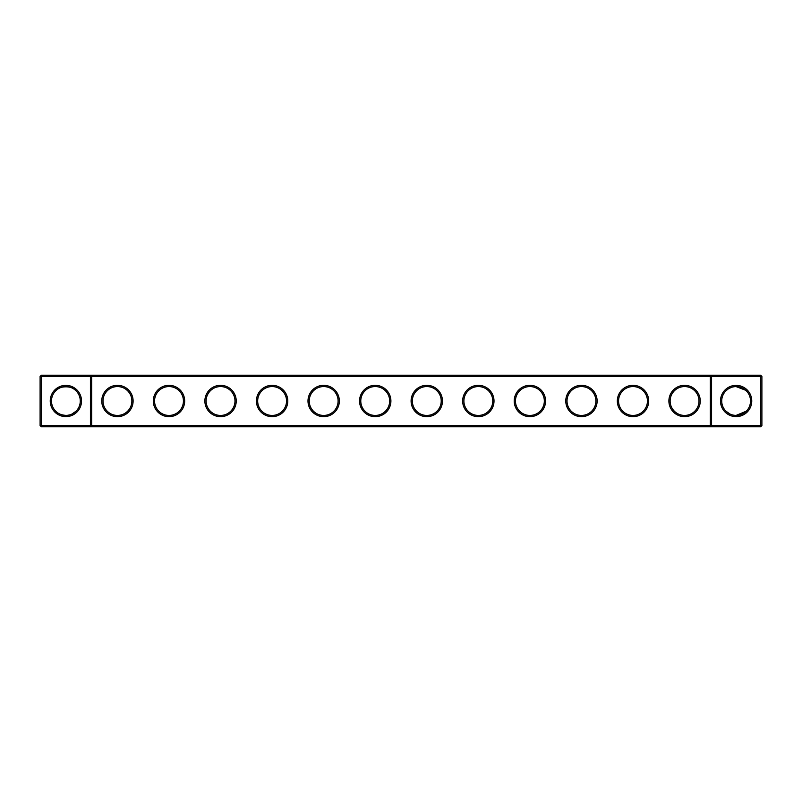 <?xml version="1.0" encoding="UTF-8"?>
<svg xmlns="http://www.w3.org/2000/svg" width="802" height="802" viewBox="0 0 802 802"><rect width="100%" height="100%" fill="white"/><g stroke="black" fill="none" stroke-linecap="round" stroke-linejoin="round"><path stroke-width="1.2" d="M55.699 390.825C58.957 385.481 72.842 385.521 76.06 390.825M90.415 375.226L41.333 375.226L41.333 425.541L90.415 425.541L90.415 376.459L40.1 376.459L40.1 425.541L41.333 425.541L41.333 426.774L90.415 426.774L90.415 425.541L710.341 425.541L710.341 376.459L91.659 376.459L91.659 425.541L90.415 426.774L711.585 426.774L710.341 425.541L711.585 425.541L711.585 376.459L710.341 376.459L711.585 375.226L711.585 376.459L760.667 376.459L760.667 425.541L711.585 425.541L711.585 426.774L760.667 426.774L761.9 425.541L761.9 376.459L760.667 376.459L760.667 375.226L90.415 375.226L90.415 376.459L91.659 376.459L90.415 375.226M65.874 415.396A14.396 14.396 0 0 1 53.413 393.802A14.396 14.396 0 0 1 78.345 393.802A14.396 14.396 0 0 1 65.874 415.396C61.122 414.985 57.724 413.581 55.699 411.175M76.06 411.175L72 414.032M760.667 375.226L761.9 376.459M41.333 375.226L40.1 376.459M65.874 416.629A15.629 15.629 0 0 1 52.341 393.18A15.629 15.629 0 0 1 79.418 393.18A15.629 15.629 0 0 1 65.874 416.629M117.433 416.669A15.669 15.669 0 0 0 131.007 393.16A15.669 15.669 0 0 0 103.859 393.16A15.669 15.669 0 0 0 117.433 416.669M168.991 416.669A15.669 15.669 0 0 0 182.565 393.16A15.669 15.669 0 0 0 155.418 393.16A15.669 15.669 0 0 0 168.991 416.669M220.55 416.669A15.669 15.669 0 0 0 234.124 393.16A15.669 15.669 0 0 0 206.976 393.16A15.669 15.669 0 0 0 220.55 416.669M272.109 416.669A15.669 15.669 0 0 0 285.682 393.16A15.669 15.669 0 0 0 258.535 393.16A15.669 15.669 0 0 0 272.109 416.669M323.667 416.669A15.669 15.669 0 0 0 337.241 393.16A15.669 15.669 0 0 0 310.093 393.16A15.669 15.669 0 0 0 323.667 416.669M375.226 416.669A15.669 15.669 0 0 0 388.8 393.16A15.669 15.669 0 0 0 361.652 393.16A15.669 15.669 0 0 0 375.226 416.669M426.774 416.669A15.669 15.669 0 0 0 440.348 393.16A15.669 15.669 0 0 0 413.2 393.16A15.669 15.669 0 0 0 426.774 416.669M478.333 416.669A15.669 15.669 0 0 0 491.907 393.16A15.669 15.669 0 0 0 464.759 393.16A15.669 15.669 0 0 0 478.333 416.669M529.891 416.669A15.669 15.669 0 0 0 543.465 393.16A15.669 15.669 0 0 0 516.318 393.16A15.669 15.669 0 0 0 529.891 416.669M581.45 416.669A15.669 15.669 0 0 0 595.024 393.16A15.669 15.669 0 0 0 567.876 393.16A15.669 15.669 0 0 0 581.45 416.669M633.009 416.669A15.669 15.669 0 0 0 646.582 393.16A15.669 15.669 0 0 0 619.435 393.16A15.669 15.669 0 0 0 633.009 416.669M684.567 416.669A15.669 15.669 0 0 0 698.141 393.16A15.669 15.669 0 0 0 670.993 393.16A15.669 15.669 0 0 0 684.567 416.669M736.126 416.629A15.629 15.629 0 0 0 749.659 393.18A15.629 15.629 0 0 0 722.582 393.18A15.629 15.629 0 0 0 736.126 416.629M745.75 390.303L736.126 386.604L740.968 387.446L736.126 386.604L744.557 389.341L738.351 386.775L741.469 387.637M744.557 389.341L740.988 387.456L745.088 389.732L736.126 386.604L744.557 389.341L736.126 386.604L740.968 387.446M737.038 386.634L736.166 386.604M733.87 386.785L733.339 386.875L733.87 386.785M731.594 387.336L729.088 388.439L731.594 387.336M728.046 389.09L725.94 390.825M745.208 389.832L741.83 387.787L745.208 389.832M730.482 387.757L729.098 388.439L730.482 387.757M728.036 389.09L726.482 390.313M117.433 415.436A14.436 14.436 0 0 0 129.934 393.782A14.436 14.436 0 0 0 104.932 393.782A14.436 14.436 0 0 0 117.433 415.436M168.991 415.436A14.436 14.436 0 0 0 181.493 393.782A14.436 14.436 0 0 0 156.49 393.782A14.436 14.436 0 0 0 168.991 415.436M220.55 415.436A14.436 14.436 0 0 0 233.051 393.782A14.436 14.436 0 0 0 208.049 393.782A14.436 14.436 0 0 0 220.55 415.436M272.109 415.436A14.436 14.436 0 0 0 284.61 393.782A14.436 14.436 0 0 0 259.607 393.782A14.436 14.436 0 0 0 272.109 415.436M323.667 415.436A14.436 14.436 0 0 0 336.168 393.782A14.436 14.436 0 0 0 311.166 393.782A14.436 14.436 0 0 0 323.667 415.436M375.226 415.436A14.436 14.436 0 0 0 387.727 393.782A14.436 14.436 0 0 0 362.715 393.782A14.436 14.436 0 0 0 375.226 415.436M426.774 415.436A14.436 14.436 0 0 0 439.285 393.782A14.436 14.436 0 0 0 414.273 393.782A14.436 14.436 0 0 0 426.774 415.436M478.333 415.436A14.436 14.436 0 0 0 490.834 393.782A14.436 14.436 0 0 0 465.832 393.782A14.436 14.436 0 0 0 478.333 415.436M529.891 415.436A14.436 14.436 0 0 0 542.393 393.782A14.436 14.436 0 0 0 517.39 393.782A14.436 14.436 0 0 0 529.891 415.436M581.45 415.436A14.436 14.436 0 0 0 593.951 393.782A14.436 14.436 0 0 0 568.949 393.782A14.436 14.436 0 0 0 581.45 415.436M633.009 415.436A14.436 14.436 0 0 0 645.51 393.782A14.436 14.436 0 0 0 620.507 393.782A14.436 14.436 0 0 0 633.009 415.436M684.567 415.436A14.436 14.436 0 0 0 697.068 393.782A14.436 14.436 0 0 0 672.066 393.782A14.436 14.436 0 0 0 684.567 415.436M760.667 426.774L760.667 425.541L761.9 425.541M735.294 415.376L736.126 415.396A14.396 14.396 0 0 0 748.587 393.802A14.396 14.396 0 0 0 723.655 393.802A14.396 14.396 0 0 0 736.126 415.396L746.301 411.175M40.1 425.541L41.333 426.774M74.987 412.148L72.651 413.702M71.629 414.193L70.957 414.474M69.864 414.834L67.849 415.256M727.003 412.138L729.038 413.531M731.985 414.784L733.459 415.145M725.94 411.175L730 414.032"/></g></svg>
